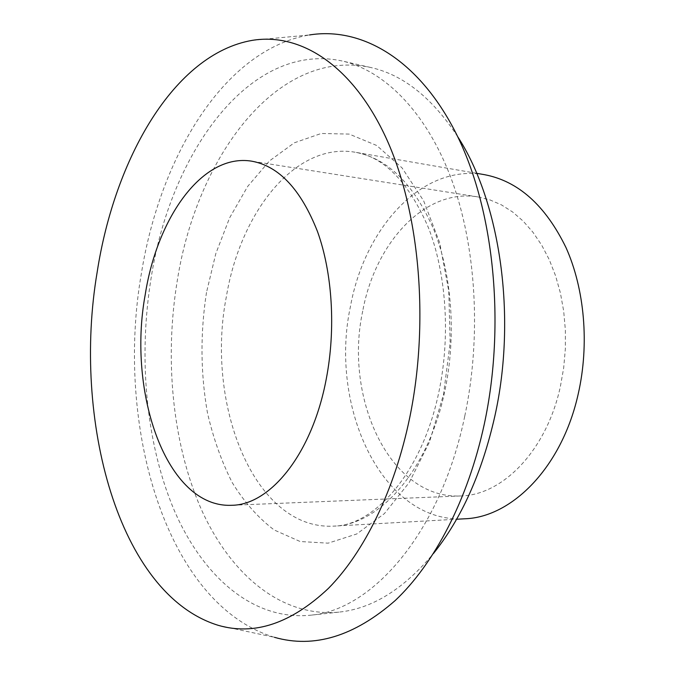 <?xml version="1.0" encoding="UTF-8"?>
<svg xmlns="http://www.w3.org/2000/svg" width="675" height="675" viewBox="0 0 675 675"><rect width="100%" height="100%" fill="white"/><g stroke="black" fill="none" stroke-linecap="round" stroke-linejoin="round"><path stroke-width="0.51" stroke-dasharray="3.38 2.53" d="M457.65 136.603C432.143 97.706 403.093 74.655 370.507 67.449C276.716 47.309 196.687 157.731 177.398 279.931C164.43 357.708 172.041 441.307 200.382 507.229C228.943 572.383 279.72 617.659 338.909 612.124C372.111 608.732 403.625 589.199 433.46 553.508M464.788 416.019C481.798 335.753 476.111 245.363 451.153 178.394C425.984 111.459 384.337 70.597 342.048 60.969C249.261 41.141 170.37 153.74 151.175 277.687C138.291 356.619 145.606 441.374 173.382 508.334C201.369 574.509 251.336 620.705 309.892 615.271C371.79 610.774 440.547 533.334 464.788 416.019M484.49 174.673C421.9 163.595 364.576 228.142 350.468 306.357C328.776 406.181 381.881 523.64 464.518 518.797M362.728 311.048C343.693 398.081 389.973 499.416 460.46 495.965C502.36 495.399 546.463 450.908 560.368 386.589L563.676 367.959L565.346 348.958L565.355 329.915L563.692 311.158L560.41 293.009L555.576 275.788L549.298 259.757L541.704 245.168L532.938 232.242L523.184 221.13L512.603 211.975L501.398 204.854L489.738 199.825L477.816 196.889C424.558 188.131 375.123 243.194 362.728 311.048M252.273 40.357L309.471 34.957C223.838 49.452 159.967 157.427 141.404 273.375C114.978 423.605 164.793 604.066 274.523 637.335L218.329 625.354M226.37 296.637C205.166 403.945 254.112 530.491 333.703 526.12C379.409 525.066 428.819 470.222 445.112 389.593C456.376 335.467 451.904 275.062 434.008 230.116C414.146 184.41 387.939 158.465 355.396 152.272C295.059 141.699 240.3 212.49 226.37 296.637M206.499 292.435C200.197 333.239 200.517 373.402 207.47 412.914C213.292 438.252 221.552 461.481 232.234 482.6C244.223 502.09 258.204 517.885 274.185 529.976L300.139 541.519L328.109 543.164L356.738 533.976L384.404 513.599L409.269 482.456L429.528 441.923L443.542 394.343L450.141 342.858L448.791 291.094L439.67 242.671L423.638 200.804L402.081 167.915L376.684 145.488L349.177 134.089L321.224 133.481L294.258 142.83L269.443 160.945L247.674 186.435L229.635 217.814L215.806 253.631L206.499 292.435M370.507 67.449L342.048 60.969M476.668 173.315L355.396 152.272C384.277 157.064 408.628 182.216 428.439 227.711C446.099 272.945 450.63 335.213 439.155 390.614C422.491 473.529 373.334 526.011 333.703 526.12L456.604 519.244M460.46 495.965L231.618 505.288M477.816 196.889L251.589 161.156M338.909 612.124L309.892 615.271"/><path stroke-width="1.01" d="M433.46 553.508C461.624 518.358 482.068 472.643 494.792 416.374C517.101 316.828 500.234 202.112 457.65 136.603M456.604 519.244L464.518 518.797C511.996 517.463 562.224 466.973 578.332 393.449C589.477 344.064 584.567 288.934 565.971 247.531C545.383 205.36 518.223 181.077 484.49 174.673L476.668 173.315M145.243 294.502C127.069 393.112 166.683 508.182 231.618 505.288C270.202 505.136 312.306 453.878 326.303 378.759C335.931 328.615 332.37 272.793 317.478 231.5C300.923 189.498 278.961 166.05 251.589 161.156C202.458 153.183 157.283 217.536 145.243 294.502M409.742 417.589C429.865 319.781 419.2 208.744 385.349 136.375C351.321 63.88 299.447 32.56 252.273 40.357C173.947 53.907 114.632 158.92 97.166 272.126C72.25 418.846 117.973 594.548 218.329 625.354C254.424 635.791 291.119 623.464 328.413 588.389C364.095 552.31 394.613 490.818 409.742 417.589M274.523 637.335C314.018 648.608 354.215 636.365 395.128 600.598C434.27 563.743 467.75 500.361 484.194 424.575C506.064 323.35 493.763 208.162 456.089 133.431C418.222 58.548 361.049 26.637 309.471 34.957"/></g></svg>
